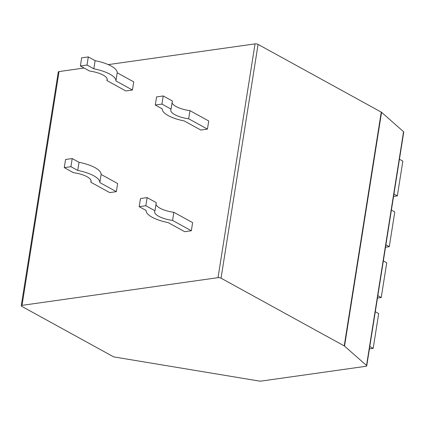 <?xml version="1.0" encoding="UTF-8"?>
<svg xmlns="http://www.w3.org/2000/svg" width="425" height="425" viewBox="0 0 425 425"><rect width="100%" height="100%" fill="white"/><g stroke="black" fill="none" stroke-linecap="round" stroke-linejoin="round"><path stroke-width="0.64" d="M381.56 112.312L403.559 131.713A2.183 0.723 9 0 1 403.75 132.085L366.722 365.872A2.183 0.723 -171 0 0 366.531 365.5L344.526 346.104L381.56 112.312A2.183 0.723 -171 0 0 381.257 112.11L258.076 44.402A2.183 0.723 9 0 0 255.037 43.876L108.263 64.611M84.097 68.027L59.054 71.565A2.183 0.723 9 0 0 58.278 71.979L21.25 305.766A2.183 0.723 -171 0 0 21.744 306.345L113.093 356.559A2.183 0.723 -171 0 0 114.591 357.032L259.388 381.076A2.183 0.723 -171 0 0 260.929 381.124L365.946 366.286A2.183 0.723 -171 0 0 366.722 365.872M344.526 346.104A2.183 0.723 9 0 0 344.229 345.897L221.048 278.189A2.183 0.723 -171 0 0 218.009 277.668L22.026 305.352A2.183 0.723 -171 0 0 21.25 305.766M191.34 230.754L184.7 231.689L168.162 222.599A26.515 8.808 -171 0 1 146.104 210.476L139.198 206.678L145.839 205.742L154.976 210.763A17.892 5.945 9 0 0 154.652 211.592A17.892 5.945 9 0 0 172.577 220.437L191.34 230.754L192.631 222.62L173.862 212.303A17.892 5.945 9 0 1 155.991 204.351M207.442 129.104L200.797 130.045L184.259 120.95A26.515 8.808 -171 0 1 162.207 108.832L155.295 105.033L161.941 104.093L171.078 109.113A17.892 5.945 9 0 0 170.749 109.948A17.892 5.945 9 0 0 188.673 118.787L207.442 129.104L208.728 120.971L189.964 110.659A17.892 5.945 9 0 1 172.093 102.707M116.349 191.659L109.703 192.599L90.823 182.219A17.823 5.923 9 0 0 91.109 181.454A17.823 5.923 9 0 0 73.456 172.672L64.276 167.625L70.922 166.69L77.738 170.436A26.621 8.845 -171 0 1 99.827 182.58L116.349 191.659L117.635 183.531L101.113 174.447A26.621 8.845 -171 0 0 79.029 162.308L72.207 158.557L65.562 159.497L64.276 167.625M132.446 90.015L125.805 90.95L106.919 80.569A17.823 5.923 9 0 0 107.206 79.804A17.823 5.923 9 0 0 89.553 71.023L80.378 65.981L87.019 65.041L93.84 68.792A26.621 8.845 -171 0 1 115.924 80.931L132.446 90.015L133.737 81.882L117.215 72.797A26.621 8.845 -171 0 0 95.126 60.658L88.304 56.907L81.664 57.848L80.378 65.981M369.41 348.882L373.182 348.346L378.691 313.586L375.296 311.722M373.182 348.346L369.793 346.487M377.464 298.058L381.23 297.527L386.739 262.762L383.35 260.897M381.23 297.527L377.841 295.662M385.512 247.233L389.284 246.702L394.788 211.937L391.398 210.072M389.284 246.702L385.889 244.837M393.561 196.408L397.332 195.877L402.836 161.112L399.447 159.248M397.332 195.877L393.943 194.012M154.976 210.763L156.267 202.629L147.13 197.609L140.484 198.549L139.198 206.678M173.862 212.303L172.577 220.437M147.13 197.609L145.839 205.742M171.078 109.113L172.364 100.985L163.227 95.96L156.586 96.9L155.295 105.033M189.964 110.659L188.673 118.787M163.227 95.96L161.941 104.093M101.113 174.447L99.827 182.58M91.072 180.641L90.823 182.219M72.207 158.557L70.922 166.69M79.029 162.308L77.738 170.436M117.215 72.797L115.924 80.931M107.174 78.992L106.919 80.569M88.304 56.907L87.019 65.041M95.126 60.658L93.84 68.792M22.026 305.352L59.054 71.565M218.009 277.668L255.037 43.876M221.048 278.189L258.076 44.402M344.229 345.897L381.257 112.11M403.559 131.713L366.531 365.5"/></g></svg>
